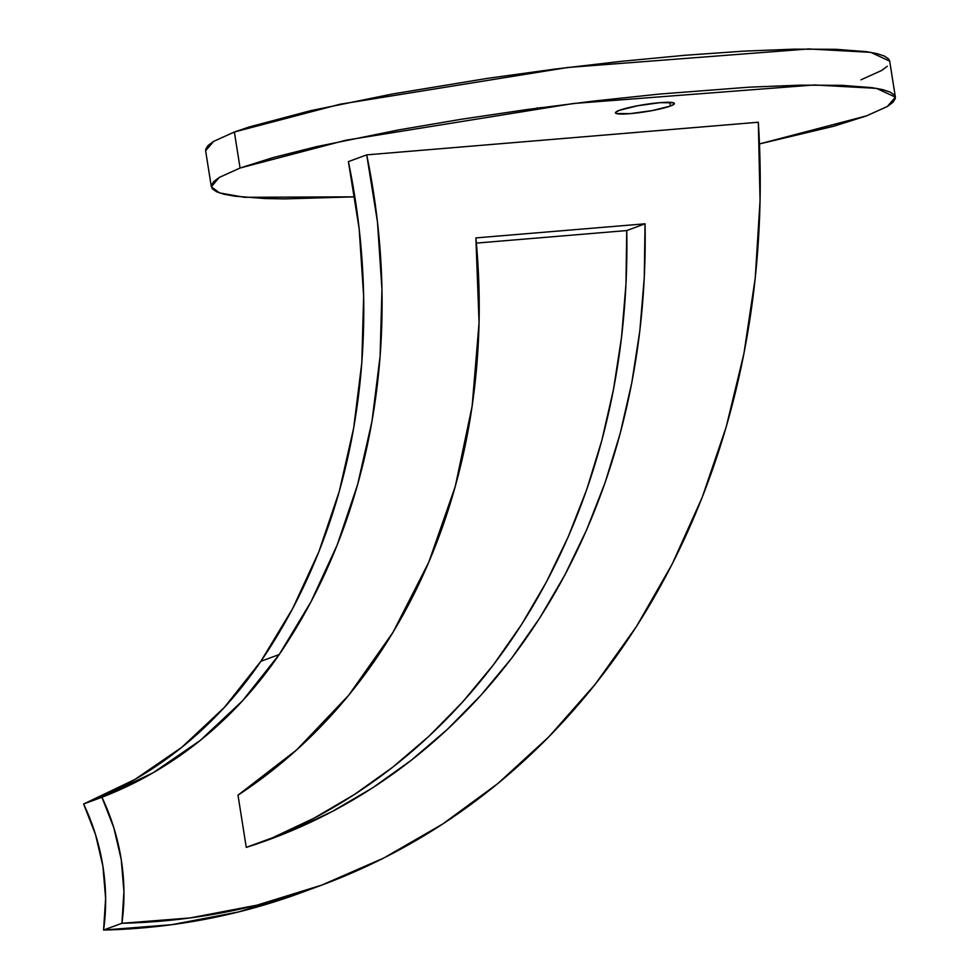 <?xml version="1.0" encoding="UTF-8"?>
<svg xmlns="http://www.w3.org/2000/svg" width="979" height="979" viewBox="0 0 979 979"><rect width="100%" height="100%" fill="white"/><g stroke="black" fill="none" stroke-linecap="round" stroke-linejoin="round"><path stroke-width="1.47" d="M670.395 106.05L669.795 102.318L670.395 106.05L674.152 104.104L673.454 102.783L659.822 102.685L637.464 105.793L619.487 110.284A29.847 3.622 -9 0 1 652.369 103.456A29.847 3.622 -9 0 1 674.421 103.493A29.847 3.622 -9 0 1 670.395 106.05A29.847 3.622 -9 0 1 637.5 112.879A29.847 3.622 -9 0 1 615.461 112.842A29.847 3.622 -9 0 1 619.487 110.284L615.73 112.23L616.415 113.552L630.048 113.65L652.406 110.554L670.395 106.05M205.651 149.408L207.989 145.59L213.593 141.392L234.373 132.006L240.075 168.021L219.32 177.395L211.329 186.744L219.431 192.9L244.481 197.305L354.826 196.84L284.534 198.896L265.089 198.541L234.703 196.192L224.044 194.234L216.555 191.762L212.308 188.825L211.354 185.423L213.691 181.605L219.296 177.407L240.075 168.021L272.896 157.643L316.486 146.654L398.331 129.974L460.803 119.34L526.824 109.562L593.874 101.045L659.356 94.082L749.204 87.168L800.161 85.161L841.622 85.32L872.02 87.669L882.666 89.627L890.156 92.099L894.402 95.036L895.357 98.438L893.019 102.257L887.415 106.454L866.635 115.84L833.814 126.218L759.459 143.937L866.635 115.84L887.39 106.466L895.381 97.117L876.511 88.367L814.381 84.965L573.474 103.493L345.758 140.242L240.075 168.021L234.373 132.006L249.339 126.927L310.784 110.639L392.628 93.96L487.823 78.308L554.677 69.117L621.261 61.334L685.019 55.277L743.502 51.153L794.446 49.146L835.919 49.305L866.305 51.654L876.964 53.612L884.453 56.084L888.699 59.034L889.691 61.139L870.796 52.352L808.678 48.95L567.771 67.478L340.056 104.227L234.373 132.006L213.618 141.38L205.627 150.729L211.329 186.744M887.317 66.242L881.712 70.439L860.933 79.825M475.88 237.909A642.86 544.581 -110.2 0 1 237.995 795.168L246.267 847.386L237.995 795.168L296.772 749.804L348.757 695.188L393.02 632.312L428.729 562.313L455.272 486.465L472.147 406.138L479.061 322.776L475.88 237.909L645.051 223.812A720.923 610.712 -110.2 0 1 269.666 839.395A720.923 610.712 -110.2 0 1 246.267 847.386L290.09 831.367L332.334 811.444L372.754 787.74L411.119 760.389L447.195 729.551L480.799 695.396L511.699 658.145L539.735 618.006L564.736 575.211L586.568 530.006L605.095 482.659L620.197 433.44L631.81 382.654L639.85 330.584L644.268 277.534L645.051 223.812L626.744 230.567L645.051 223.812L475.88 237.909M260.475 842.686A720.923 610.712 69.8 0 0 626.744 230.567L476.369 243.098L626.744 230.567L625.96 284.289L621.53 337.339L613.49 389.409L601.889 440.195L586.776 489.414L568.248 536.761L546.429 581.954L521.415 624.761L493.379 664.9L462.48 702.151L428.888 736.294L392.799 767.132L354.435 794.483L314.014 818.199L271.77 838.122M301.862 892.444L238.582 911.938L171.814 924.69L103.578 930.05L105.622 898.404L102.905 866.244L95.501 834.475L83.619 804.004L134.821 779.504L181.972 747.161L224.252 707.523L260.891 661.29L292.648 608.583L318.885 551.715L339.297 491.323L353.652 428.104L361.802 362.781L363.65 296.086L359.158 228.78L348.402 161.621L366.709 154.866L758.321 122.24L760.059 200.56L755.25 277.914L743.93 353.615L726.198 426.979L702.2 497.356L672.181 564.112L636.387 626.646L595.134 684.407L548.815 736.869L497.834 783.555L442.63 824.073L383.719 858.045L321.626 885.151L256.902 905.183L190.122 917.935L121.898 923.295L123.941 891.661L121.225 859.501L113.821 827.732L101.926 797.249L153.14 772.749L200.291 740.405L242.559 700.768L279.211 654.535A505.103 427.884 -110.2 0 1 101.926 797.249L83.619 804.004L101.926 797.249A194.699 164.925 -110.2 0 1 121.898 923.295L103.578 930.05A194.699 164.925 69.8 0 0 83.619 804.004A505.103 427.884 69.8 0 0 260.891 661.29L279.211 654.535L310.967 601.828L337.192 544.96L357.616 484.568L371.971 421.362L380.121 356.026L381.957 289.331L377.478 222.025L366.709 154.866A642.86 544.581 -110.2 0 1 279.211 654.535L260.891 661.29A642.86 544.581 69.8 0 0 348.402 161.621L366.709 154.866L758.321 122.24A844.901 715.735 -110.2 0 1 320.109 885.714A844.901 715.735 -110.2 0 1 121.898 923.295L103.578 930.05A844.901 715.735 69.8 0 0 301.801 892.469L320.109 885.714M541.277 107.543L539.576 107.837M895.381 97.117L889.678 61.102M537.263 107.653L537.41 108.547"/></g></svg>
